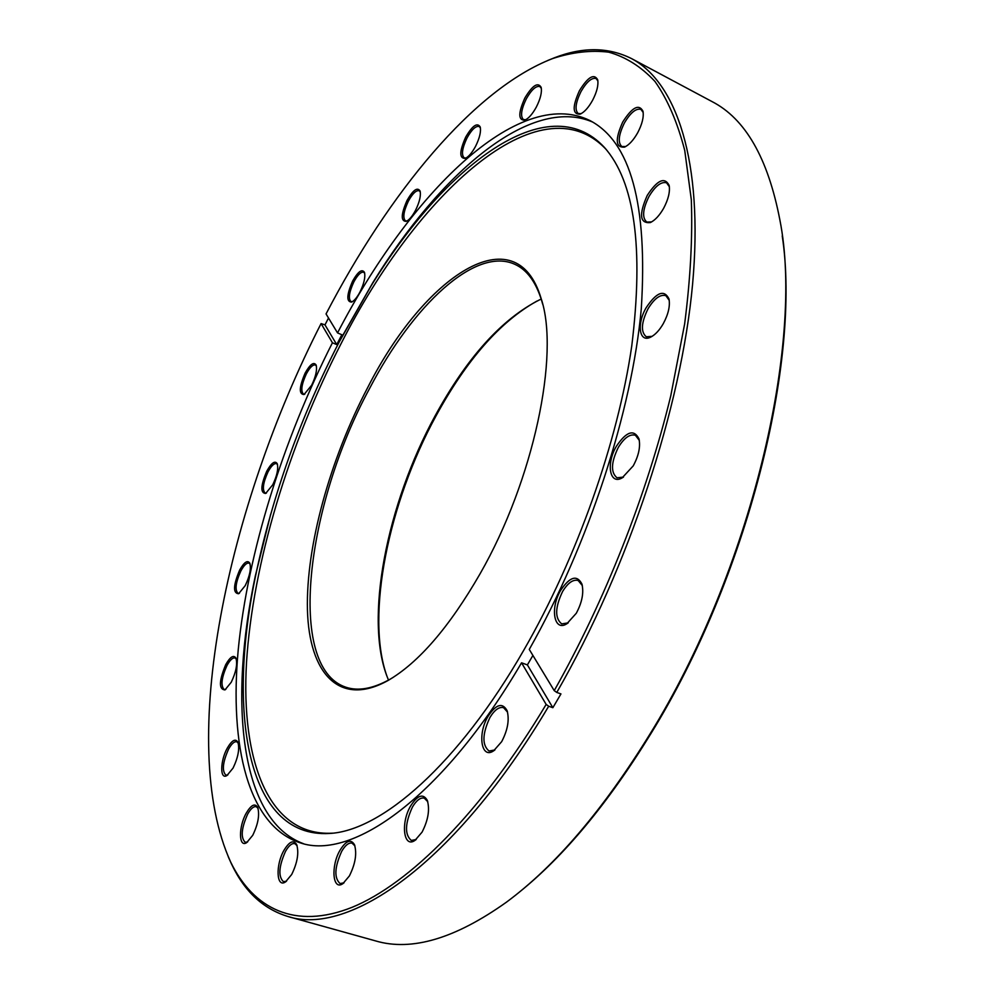 <?xml version="1.0" encoding="UTF-8"?>
<svg xmlns="http://www.w3.org/2000/svg" width="994" height="994" viewBox="0 0 994 994"><rect width="100%" height="100%" fill="white"/><g stroke="black" fill="none" stroke-linecap="round" stroke-linejoin="round"><path stroke-width="1.49" d="M536.971 301.058C500.255 321.534 466.621 359.803 436.055 415.84C388.704 502.517 365.357 615.211 386.79 675.771M388.517 680.095L387.784 678.343C363.816 619.622 386.852 504.132 435.099 415.89C466.869 357.703 501.659 319.037 539.481 299.877L541.208 299.119M367.78 387.399C424.14 276.158 515.936 213.872 541.146 298.548C559.97 354.237 533.716 480.214 480.052 573.824C449.338 627.102 418.685 662.65 388.082 680.468C339.352 707.691 309.109 673.273 307.444 609.943C305.854 546.166 330.058 459.24 367.78 387.399M542.674 304.189L541.693 300.697C535.903 282.023 527.044 269.933 515.103 264.429C475.679 245.928 412.92 305.17 369.532 388.567C306.09 505.163 286.173 667.086 345.676 687.152C358.113 691.414 372.874 688.792 389.959 679.287L393.077 677.436M782.228 235.889C801.326 360.685 747.289 577.638 651.045 733.398C608.316 802.928 564.356 855.884 519.154 892.277M287.775 916.443L375.496 940.883C411.491 951.593 455.165 938.671 506.493 902.142C555.41 865.911 603.259 809.837 650.051 733.92C750.731 571.227 804.469 343.377 779.892 220.022C768.002 158.145 745.338 118.646 711.915 101.525L631.588 58.621C676.392 82.278 703.69 160.953 692.594 284.11C681.412 407.031 628.854 567.276 556.777 692.433L554.23 690.631C604.936 600.811 646.696 495.111 670.788 395.711L684.642 323.957C690.457 278.556 692.681 237.131 691.315 199.695L684.729 150.38C677.399 122.138 667.471 99.151 654.947 81.433C641.217 66.685 625.785 56.931 608.676 52.16C590.871 50.035 572.196 52.16 552.664 58.547C473.616 89.05 388.89 193.147 326.044 313.93L337.538 332.903L341.837 334.742L336.73 344.595L332.431 342.768C282.892 440.479 247.829 552.341 238.249 649.567C229.279 745.786 248.028 825.815 300.213 842.825C352.038 860.99 442.864 797.2 521.552 662.799L546.153 704.423L548.688 706.237C454.929 864.258 348.484 936.584 287.775 916.443C263.124 908.851 244.362 891.357 231.49 863.948L228.384 857.064M410.758 805.761C417.654 795.101 423.158 793.287 427.271 800.319C429.967 809.451 428.24 820.038 422.077 832.115L415.02 840.352C403.452 848.764 400.483 822.61 410.758 805.761M427.755 801.711L424.276 798.132C420.45 797.3 416.498 800.269 412.435 807.041C404.943 823.492 404.57 834.625 411.305 840.452L416.2 839.47M340.11 850.106C346.086 840.576 350.857 838.75 354.436 844.627C357.094 853.386 355.417 863.836 349.379 875.95L342.918 883.616C332.53 891.196 330.629 865.898 340.11 850.106M354.908 845.894L352.05 843.136C348.757 842.465 345.303 845.198 341.688 851.336C334.531 867.265 333.996 878.013 340.085 883.567L344.011 882.809M246.263 813.104C251.109 804.941 254.899 802.99 257.645 807.252C259.819 814.62 258.192 823.964 252.749 835.283L246.698 842.614C238.61 848.155 238.436 826.71 246.263 813.104M258.055 808.308L256.216 806.681C253.607 806.171 250.737 808.669 247.63 814.173C241.38 828.263 240.56 837.631 245.183 842.303L247.643 841.943M284.048 850.193C289.353 841.496 293.553 839.619 296.647 844.552C299.107 852.678 297.454 862.655 291.689 874.496L285.526 881.889C276.344 888.437 275.425 864.855 284.048 850.193M297.094 845.708L294.808 843.608C291.913 843.036 288.819 845.621 285.514 851.349C278.792 866.433 278.109 876.546 283.439 881.69L286.533 881.144M227.253 748.196C231.85 740.306 235.379 738.269 237.864 742.071C239.778 748.693 238.175 757.366 233.068 768.064L226.967 775.506C219.798 780.178 220.109 760.895 227.253 748.196M238.237 743.065L236.734 741.748C234.298 741.275 231.577 743.76 228.545 749.19C222.731 762.274 221.836 770.922 225.849 775.134L227.862 774.898M225.737 664.601C230.223 656.761 233.627 654.611 235.951 658.115C237.616 664.091 236.063 672.118 231.267 682.207L224.979 689.911C218.692 689.438 218.953 681.002 225.737 664.601M236.286 659.072L235.019 657.953C232.683 657.494 229.999 660.016 226.967 665.52C221.525 677.709 220.581 685.698 224.135 689.488L225.837 689.351M239.641 570.084C244.164 562.107 247.556 559.808 249.805 563.188C251.271 568.63 249.742 576.11 245.22 585.64L238.622 593.741C232.882 593.281 233.23 585.404 239.641 570.084M250.115 564.107L248.997 563.101C246.674 562.641 243.952 565.263 240.846 570.966C235.702 582.397 234.746 589.84 237.951 593.294L239.467 593.219M266.814 471.094C271.511 462.782 274.978 460.309 277.227 463.676C278.544 468.708 277.04 475.766 272.716 484.823L265.671 493.459C260.266 493.061 260.652 485.606 266.814 471.094M277.512 464.583L276.481 463.614C274.095 463.142 271.263 465.913 267.995 471.926C263.087 482.786 262.105 489.806 265.087 492.999L266.504 492.974M305.158 373.048C310.14 364.226 313.806 361.555 316.117 365.034C317.31 369.805 315.819 376.54 311.656 385.237L304.015 394.556C298.747 394.245 299.132 387.076 305.158 373.048M316.39 365.954L315.371 364.972C312.861 364.463 309.855 367.42 306.351 373.856C301.567 384.33 300.598 391.064 303.443 394.071L304.847 394.084M352.634 281.053C358.064 271.536 362.002 268.641 364.463 272.356C365.568 276.978 364.077 283.526 359.99 291.975C357.07 297.43 354.274 300.809 351.59 302.089C346.285 301.878 346.633 294.87 352.634 281.053M364.711 273.3L363.68 272.232C360.946 271.66 357.678 274.878 353.864 281.849C349.13 292.112 348.161 298.697 350.969 301.604L352.448 301.642M407.068 200.39C413.069 190.003 417.393 186.86 420.064 190.972C421.096 195.57 419.58 202.018 415.529 210.33C412.324 216.294 409.217 219.985 406.223 221.389C400.681 221.289 400.967 214.294 407.068 200.39M420.3 191.954L419.182 190.724C416.163 190.078 412.547 193.569 408.348 201.186C403.576 211.411 402.607 217.972 405.465 220.867L407.118 220.929M465.714 137.073C472.436 125.629 477.257 122.262 480.201 126.934C481.183 131.63 479.63 138.104 475.542 146.367C472.013 152.865 468.559 156.878 465.192 158.431C459.203 158.468 459.377 151.349 465.714 137.073M480.425 127.977L479.158 126.486C475.766 125.741 471.728 129.531 467.056 137.88C462.16 148.255 461.204 154.927 464.198 157.897L466.136 157.971M524.857 98.008C532.436 85.422 537.853 81.843 541.134 87.298C542.09 92.206 540.487 98.816 536.3 107.116C532.461 114.099 528.634 118.46 524.832 120.175C518.16 120.386 518.16 112.993 524.857 98.008M541.357 88.416L539.866 86.528C536.002 85.633 531.479 89.746 526.298 98.853C521.179 109.551 520.235 116.472 523.478 119.603L525.851 119.69M579.415 90.727C587.914 76.96 594.002 73.295 597.667 79.719C598.624 84.975 596.947 91.821 592.61 100.257C588.51 107.6 584.348 112.235 580.123 114.148C572.457 114.558 572.221 106.756 579.415 90.727M597.891 80.936L596.089 78.514C591.703 77.433 586.659 81.806 580.956 91.61C575.526 102.842 574.619 110.148 578.235 113.552L581.229 113.627M622.729 122.013C632.147 107.253 638.894 103.637 642.969 111.191C643.963 116.919 642.199 124.126 637.663 132.798C633.427 140.253 629.028 145.025 624.468 147.124C615.51 147.82 614.926 139.446 622.729 122.013M643.193 112.521L640.968 109.39C636.048 108.11 630.519 112.633 624.394 122.97C618.554 134.911 617.696 142.763 621.859 146.54L625.673 146.54M647.256 195.383C657.345 180.001 664.638 176.659 669.124 185.344C670.217 191.68 668.366 199.347 663.582 208.38C659.407 215.611 654.984 220.333 650.312 222.569C639.788 223.625 638.769 214.567 647.256 195.383M669.372 186.785L666.601 182.834C661.234 181.368 655.369 185.903 649.02 196.427C642.683 209.262 641.95 217.81 646.783 222.06L651.604 221.91M646.212 307.618C656.562 292.211 664.154 289.291 668.962 298.859C670.267 305.916 668.366 314.191 663.246 323.721C659.382 330.356 655.195 334.816 650.71 337.103C639.179 343.228 636.471 324.069 646.212 307.618M669.248 300.387L665.868 295.665C660.277 294.112 654.338 298.473 648.051 308.749C641.217 322.64 640.621 331.984 646.274 336.755L652.076 336.357M616.442 446.169C626.468 431.421 633.973 428.973 638.968 438.826C640.621 446.679 638.707 455.687 633.228 465.875L622.095 477.915C609.558 485.32 605.942 463.552 616.442 446.169M639.316 440.417L635.402 435.248C629.91 433.757 624.22 437.795 618.318 447.387C611.024 462.372 610.602 472.51 617.038 477.803L623.499 477.07M560.765 590.2C569.922 576.669 576.967 574.594 581.9 583.975C584 592.561 582.124 602.327 576.284 613.273L566.816 623.785C553.931 632.184 549.868 607.993 560.765 590.2M582.322 585.553L578.16 580.484C573.103 579.191 567.922 582.844 562.616 591.467C555.025 607.384 554.727 618.193 561.709 623.897L568.17 622.878M488.116 716.239C496.13 704.162 502.455 702.286 507.064 710.611C509.562 719.668 507.76 730.031 501.672 741.661L493.62 750.843C481.133 759.615 477.319 733.821 488.116 716.239M507.536 712.114L503.56 707.666C499.1 706.61 494.552 709.902 489.905 717.531C482.252 733.97 481.966 745.14 489.06 751.029L494.9 749.936M339.078 342.197L370.973 286.098C444.753 165.762 547.433 86.192 604.315 147.311C634.706 181.393 643.851 247.63 631.749 346.036C617.821 441.995 576.967 557.858 523.863 650.039C458.321 764.436 381.162 831.108 329.3 833.469C245.953 838.377 226.657 709.915 256.415 571.935C273.251 493.136 300.797 416.561 339.078 342.197M332.58 833.158L332.046 833.196C268.417 836.339 240.809 760.509 246.512 662.501C252.737 563.349 288.832 444.902 341.24 343.328C417.033 193.929 539.916 79.458 606.116 149.386L606.477 149.796M303.456 843.695C239.666 819.975 228.657 701.665 255.309 575.998L270.691 514.171M337.538 332.903C409.13 194.812 517.625 85.385 589.74 120.448C630.631 141.62 647.815 204.391 641.292 308.774C631.96 411.23 588.808 544.128 529.268 649.43L554.23 690.631M532.908 655.431L527.392 664.911L552.863 707.703L560.951 693.924L556.777 692.433M341.414 337.724L372.986 282.395C440.504 173.118 530.175 95.151 592.697 122.063M328.517 318.005L324.988 324.876L336.73 344.595M552.863 707.703L548.688 706.237M332.431 342.768L321.087 323.572L324.988 324.876M547.632 60.535L554.627 57.702C582.869 46.78 608.527 47.078 631.588 58.621M321.087 323.572C227.663 506.344 176.621 743.35 230.633 861.984C253.259 908.653 294.808 930.148 352.062 907.323C409.255 883.964 481.63 812.297 546.153 704.423M521.552 662.799L527.392 664.911M541.693 300.697L541.146 298.548M427.656 801.4L427.271 800.319M354.783 845.484L354.436 844.627M296.933 845.248L296.647 844.552M597.816 80.427L597.667 79.719M643.143 112.086L642.969 111.191M669.322 186.45L669.124 185.344M669.211 300.163L668.962 298.859M639.291 440.267L638.968 438.826M582.285 585.404L581.9 583.975M507.474 711.903L507.064 710.611M606.116 149.386L604.315 147.311M256.415 571.935L255.309 575.998M552.664 58.547L554.627 57.702M370.973 286.098L372.986 282.395M332.046 833.196L329.3 833.469M494.726 750.072L493.62 750.843M568.059 622.965L566.816 623.785M623.362 477.157L622.095 477.915M651.878 336.469L650.71 337.103M651.306 222.072L650.312 222.569M625.288 146.752L624.468 147.124M580.782 113.85L580.123 114.148M286.148 881.454L285.526 881.889M343.675 883.07L342.918 883.616M415.952 839.669L415.02 840.352M230.633 861.984L231.49 863.948M389.959 679.287L388.082 680.468"/></g></svg>
